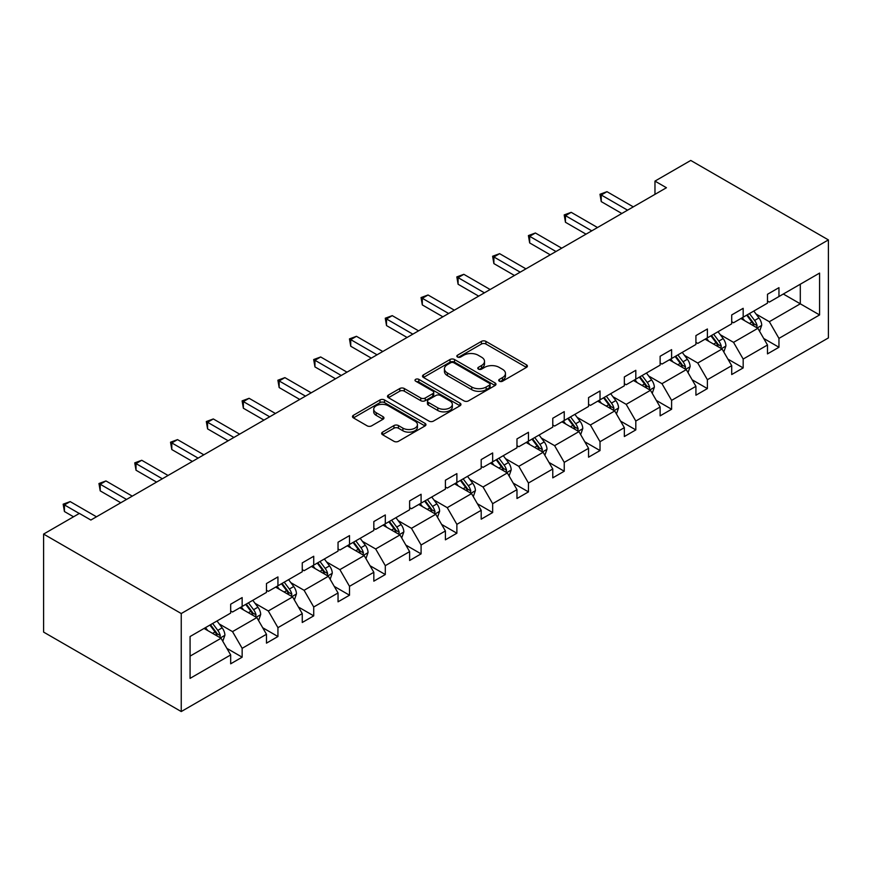 <?xml version="1.0" encoding="UTF-8"?>
<svg xmlns="http://www.w3.org/2000/svg" width="872" height="872" viewBox="0 0 872 872"><rect width="100%" height="100%" fill="white"/><g stroke="black" fill="none" stroke-linecap="round" stroke-linejoin="round"><path stroke-width="1.31" d="M499.384 381.206A2.235 1.286 0 0 0 502.534 381.206L526.459 367.395A3.183 1.842 0 0 0 527.397 366.087A3.183 1.842 0 0 0 526.459 364.79L485.922 341.388A3.183 1.842 0 0 0 481.42 341.388L457.495 355.209A2.235 1.286 0 0 0 456.841 356.114A2.235 1.286 0 0 0 457.495 357.019A2.235 1.286 0 0 0 460.645 357.019L463.751 355.231A10.191 5.886 0 0 1 478.161 355.231L481.54 357.182A10.191 5.886 0 0 1 484.516 361.346A10.191 5.886 0 0 1 481.54 365.51L478.445 367.297A2.235 1.286 0 0 0 477.791 368.202A2.235 1.286 0 0 0 478.445 369.118A2.235 1.286 0 0 0 481.595 369.118L484.69 367.33A10.191 5.886 0 0 1 499.1 367.33L502.479 369.281A10.191 5.886 0 0 1 505.466 373.434A10.191 5.886 0 0 1 502.479 377.598L499.384 379.385A2.235 1.286 0 0 0 498.73 380.29A2.235 1.286 0 0 0 499.384 381.206L499.384 379.385M382.568 432.131A3.183 1.842 0 0 0 381.642 433.439A3.183 1.842 0 0 0 382.568 434.736L393.937 441.297A3.183 1.842 0 0 0 398.45 441.297L425.013 425.961A3.183 1.842 0 0 0 425.95 424.664A3.183 1.842 0 0 0 425.013 423.356L384.487 399.954A3.183 1.842 0 0 0 379.985 399.954L353.411 415.301A3.183 1.842 0 0 0 352.473 416.598A3.183 1.842 0 0 0 353.411 417.895L367.145 425.83A3.183 1.842 0 0 0 371.646 425.83L383.015 419.269A3.183 1.842 0 0 0 383.953 417.961A3.183 1.842 0 0 0 383.015 416.663L376.214 412.728A8.524 4.916 0 0 1 373.717 409.251A8.524 4.916 0 0 1 378.971 404.706A8.524 4.916 0 0 1 388.258 405.774L414.941 421.176A8.524 4.916 0 0 1 417.437 424.664A8.524 4.916 0 0 1 412.173 429.198A8.524 4.916 0 0 1 402.897 428.141L398.45 425.569A3.183 1.842 0 0 0 393.937 425.569L382.568 432.131L382.568 434.736L393.937 428.217L393.937 425.569M828.4 239.909L690.755 160.448L654.97 181.104L666.437 187.731L90.862 520.039L79.385 513.412L43.6 534.078L181.245 613.539L828.4 239.909L828.4 337.922L181.245 711.552L181.245 613.539M463.969 400.869A3.183 1.842 0 0 0 468.471 400.869L495.045 385.522A3.183 1.842 0 0 0 495.983 384.225A3.183 1.842 0 0 0 495.045 382.928L454.519 359.526A3.183 1.842 0 0 0 450.007 359.526L423.443 374.862A3.183 1.842 0 0 0 422.506 376.17A3.183 1.842 0 0 0 423.443 377.467L463.969 400.869M416.565 381.685A2.235 1.286 0 0 1 418.822 382.001L418.822 379.353L460.035 403.147A3.183 1.842 0 0 1 460.961 404.445A3.183 1.842 0 0 1 460.035 405.742L433.46 421.089A3.183 1.842 0 0 1 428.959 421.089L388.422 397.687L388.422 395.081A3.183 1.842 0 0 0 387.495 396.379A3.183 1.842 0 0 0 388.422 397.687M388.422 395.081L399.801 388.52A3.183 1.842 0 0 1 404.303 388.52L420.74 398.003A3.183 1.842 0 0 0 425.242 398.003L432.785 393.654A3.183 1.842 0 0 0 433.722 392.356A3.183 1.842 0 0 0 432.785 391.048L415.672 381.173A2.235 1.286 0 0 1 415.018 380.257A2.235 1.286 0 0 1 416.391 379.069A2.235 1.286 0 0 1 418.822 379.353M190.074 636.527L230.677 613.081L230.677 604.209L242.154 597.582L242.154 606.454L266.472 592.415L266.472 583.542L277.939 576.926L277.939 585.799L302.257 571.76L302.257 562.887L313.724 556.26L313.724 565.132L338.042 551.093L338.042 542.221L349.509 535.604L349.509 544.477L373.826 530.438L373.826 521.565L385.304 514.938L385.304 523.81L409.622 509.771L409.622 500.899L421.089 494.271L421.089 503.155L445.407 489.116L445.407 480.232L456.874 473.616L456.874 482.488L481.191 468.449L481.191 459.577L492.658 452.95L492.658 461.822L516.976 447.783L516.976 438.91L528.454 432.294L528.454 441.167L552.772 427.127L552.772 418.255L564.239 411.628L564.239 420.5L588.556 406.461L588.556 397.588L600.023 390.972L600.023 399.845L624.341 385.805L624.341 376.933L635.808 370.306L635.808 379.178L660.126 365.139L660.126 356.267L671.604 349.639L671.604 358.523L695.921 344.484L695.921 335.6L707.388 328.984L707.388 337.856L731.706 323.817L731.706 314.945L743.173 308.317L743.173 317.19L767.491 303.151L767.491 294.278L778.958 287.662L778.958 296.535L819.571 273.089L819.571 314.945L778.958 338.391L778.958 347.263L767.491 353.879L767.491 345.007L743.173 359.046L743.173 367.919L731.706 374.546L731.706 365.673L707.388 379.712L707.388 388.585L695.921 395.212L695.921 386.329L671.604 400.368L671.604 409.251L660.126 415.868L660.126 406.995L635.808 421.034L635.808 429.907L624.341 436.534L624.341 427.662L600.023 441.701L600.023 450.573L588.556 457.19L588.556 448.317L564.239 462.356L564.239 471.229L552.772 477.856L552.772 468.983L528.454 483.023L528.454 491.895L516.976 498.512L516.976 489.639L492.658 503.678L492.658 512.551L481.191 519.178L481.191 510.305L456.874 524.345L456.874 533.217L445.407 539.833L445.407 530.961L421.089 545L421.089 553.873L409.622 560.5L409.622 551.627L385.304 565.666L385.304 574.539L373.826 581.166L373.826 572.283L349.509 586.322L349.509 595.205L338.042 601.822L338.042 592.949L313.724 606.988L313.724 615.861L302.257 622.488L302.257 613.616L277.939 627.655L277.939 636.527L266.472 643.144L266.472 634.271L242.154 648.31L242.154 657.183L230.677 663.81L230.677 654.937L190.074 678.372L190.074 636.527M239.855 607.784L256.837 617.583L232.519 631.622L219.243 623.96M232.519 631.622L242.154 648.31M256.837 617.583L266.472 634.271M230.677 610.967L232.519 612.024L242.154 606.454M275.639 587.118L292.621 596.928L268.304 610.967L255.027 603.293M268.304 610.967L277.939 627.655M292.621 596.928L302.257 613.616M266.472 590.3L268.304 591.358L277.939 585.799M311.435 566.462L328.406 576.261L304.088 590.3L290.812 582.638M304.088 590.3L313.724 606.988M328.406 576.261L338.042 592.949M302.257 569.634L304.088 570.702L313.724 565.132M347.22 545.796L364.191 555.595L339.884 569.634L326.597 561.971M339.884 569.634L349.509 586.322M364.191 555.595L373.826 572.283M338.042 548.979L339.884 550.036L349.509 544.477M383.004 525.14L399.986 534.939L375.668 548.979L362.392 541.316M375.668 548.979L385.304 565.666M399.986 534.939L409.622 551.627M373.826 528.312L375.668 529.369L385.304 523.81M418.789 504.474L435.771 514.273L411.453 528.312L398.177 520.649M411.453 528.312L421.089 545M435.771 514.273L445.407 530.961M409.622 507.657L411.453 508.714L421.089 503.155M454.585 483.818L471.556 493.617L447.238 507.657L433.962 499.983M447.238 507.657L456.874 524.345M471.556 493.617L481.191 510.305M445.407 486.99L447.238 488.048L456.874 482.488M490.369 463.152L507.341 472.951L483.034 486.99L469.746 479.328M483.034 486.99L492.658 503.678M507.341 472.951L516.976 489.639M481.191 466.335L483.034 467.392L492.658 461.822M526.154 442.486L543.136 452.296L518.818 466.335L505.542 458.661M518.818 466.335L528.454 483.023M543.136 452.296L552.772 468.983M516.976 445.668L518.818 446.726L528.454 441.167M561.939 421.83L578.921 431.629L554.603 445.668L541.327 438.006M554.603 445.668L564.239 462.356M578.921 431.629L588.556 448.317M552.772 425.002L554.603 426.07L564.239 420.5M597.734 401.164L614.706 410.963L590.388 425.002L577.111 417.339M590.388 425.002L600.023 441.701M614.706 410.963L624.341 427.662M588.556 404.346L590.388 405.404L600.023 399.845M633.519 380.508L650.49 390.307L626.183 404.346L612.896 396.684M626.183 404.346L635.808 421.034M650.49 390.307L660.126 406.995M624.341 383.68L626.183 384.748L635.808 379.178M669.304 359.842L686.286 369.641L661.968 383.68L648.692 376.017M661.968 383.68L671.604 400.368M686.286 369.641L695.921 386.329M660.126 363.025L661.968 364.082L671.604 358.523M705.088 339.186L722.071 348.985L697.753 363.025L684.476 355.351M697.753 363.025L707.388 379.712M722.071 348.985L731.706 365.673M695.921 342.358L697.753 343.415L707.388 337.856M740.884 318.52L757.855 328.319L733.537 342.358L720.261 334.695M733.537 342.358L743.173 359.046M757.855 328.319L767.491 345.007M731.706 321.703L733.537 322.76L743.173 317.19M783.318 294.017L800.3 303.816L769.333 321.703L756.046 314.029M769.333 321.703L778.958 338.391M819.571 314.945L800.3 303.816L800.3 284.218L819.571 273.089M43.6 534.078L43.6 632.091L181.245 711.552M654.97 181.104L654.97 194.347M767.491 301.036L769.333 302.094L778.958 296.535M190.074 656.126L221.041 638.25L204.07 628.45M221.041 638.25L230.677 654.937M763.709 338.456L778.958 347.263M727.924 359.111L743.173 367.919M692.128 379.778L707.388 388.585M656.344 400.433L671.604 409.251M620.559 421.1L635.808 429.907M584.774 441.766L600.023 450.573M548.979 462.422L564.239 471.229M513.194 483.088L528.454 491.895M477.409 503.744L492.658 512.551M441.624 524.41L456.874 533.217M405.829 545.065L421.089 553.873M370.044 565.732L385.304 574.539M334.259 586.398L349.509 595.205M298.475 607.054L313.724 615.861M262.679 627.72L277.939 636.527M226.894 648.376L242.154 657.183M500.266 381.522L502.479 380.247A10.191 5.886 0 0 0 505.466 376.083L505.466 373.434M484.516 361.346L484.516 363.995A10.191 5.886 0 0 1 481.54 368.158L479.328 369.434M526.416 367.417L485.922 344.037A3.183 1.842 0 0 0 481.42 344.037L458.389 357.335M495.045 382.928L495.045 385.522L454.519 362.174A3.183 1.842 0 0 0 450.007 362.174L423.487 377.489L423.443 374.862M489.421 385.141A2.235 1.286 0 0 0 490.075 384.225A2.235 1.286 0 0 0 489.421 383.32L453.843 362.774A2.235 1.286 0 0 0 450.682 362.774L447.423 364.66A10.191 5.886 0 0 0 444.437 368.823A10.191 5.886 0 0 0 447.423 372.987L471.741 387.026A10.191 5.886 0 0 0 486.151 387.026L489.421 385.141L489.421 387.789A2.235 1.286 0 0 0 490.075 386.874L490.075 384.225M444.437 368.823L444.437 371.472A10.191 5.886 0 0 0 447.423 375.636L447.423 372.987M489.421 387.789L486.151 389.675A10.191 5.886 0 0 1 471.741 389.675L447.423 375.636M388.465 397.708L399.801 391.168L399.801 388.52M433.722 392.356L433.722 395.005A3.183 1.842 0 0 1 432.785 396.302L425.242 400.662A3.183 1.842 0 0 1 420.74 400.662L404.303 391.168A3.183 1.842 0 0 0 399.801 391.168M418.822 382.001L459.991 405.763M437.798 407.856A8.524 4.916 0 0 0 447.074 408.924A8.524 4.916 0 0 0 452.339 404.379A8.524 4.916 0 0 0 449.843 400.902L440.436 395.474A3.183 1.842 0 0 0 435.935 395.474L428.392 399.823A3.183 1.842 0 0 0 427.465 401.131A3.183 1.842 0 0 0 428.392 402.428L437.798 407.856L437.798 410.505A8.524 4.916 0 0 0 447.074 411.573A8.524 4.916 0 0 0 452.339 407.028L452.339 404.379M427.465 401.131L427.465 403.78A3.183 1.842 0 0 0 428.392 405.077L428.392 402.428M437.798 410.505L428.392 405.077M417.437 424.664L417.437 427.313A8.524 4.916 0 0 1 412.173 431.847A8.524 4.916 0 0 1 402.897 430.79L398.45 428.217A3.183 1.842 0 0 0 393.937 428.217M373.717 409.251L373.717 411.9A8.524 4.916 0 0 0 376.214 415.377L376.214 412.728M382.982 419.29L376.214 415.377M425.013 423.356L425.013 425.961L384.487 402.602A3.183 1.842 0 0 0 379.985 402.602L353.454 417.928L353.411 415.301M759.599 331.338L761.714 325.245A8.6 4.96 -120 0 0 758.967 317.931L753.811 311.053M744.579 320.656L742.345 317.67M756.591 327.589L757.07 325.616A8.6 4.96 -120 0 0 754.607 320.438L749.462 313.571M747.304 314.814L752.972 322.378A4.382 2.529 60 0 1 753.768 323.708L757.07 325.616M746.705 315.163L751.86 322.03A8.6 4.96 60 0 1 753.997 326.095M627.557 210.174L601.244 194.99L606.977 191.677L633.29 206.871M621.823 213.487L601.244 201.606L601.244 194.99L599.98 194.26L606.977 191.677M601.244 201.606L599.98 194.26M723.814 352.005L725.918 345.912A8.6 4.96 -120 0 0 723.182 338.587L718.027 331.709M708.794 341.312L706.56 338.336M720.806 348.255L721.286 346.271A8.6 4.96 -120 0 0 718.822 341.105L713.667 334.227M711.519 335.469L717.187 343.045A4.382 2.529 60 0 1 717.983 344.375L721.286 346.271M710.92 335.818L716.065 342.696A8.6 4.96 60 0 1 718.212 346.751M688.03 372.66L690.134 366.567A8.6 4.96 -120 0 0 687.387 359.253L682.242 352.375M673.01 361.978L670.775 359.002M685.011 368.911L685.49 366.938A8.6 4.96 -120 0 0 683.038 361.771L677.882 354.893M675.724 356.136L681.403 363.7A4.382 2.529 60 0 1 682.198 365.03L685.49 366.938M675.135 356.485L680.28 363.352A8.6 4.96 60 0 1 682.427 367.417M591.772 230.84L565.459 215.646L571.193 212.332L597.505 227.527M586.028 234.154L565.459 222.273L565.459 215.646L564.195 214.915L571.193 212.332M565.459 222.273L564.195 214.915M555.976 251.507L529.664 236.312L535.397 232.998L561.71 248.193M550.243 254.809L529.664 242.928L529.664 236.312L528.41 235.582L535.397 232.998M529.664 242.928L528.41 235.582M652.234 393.327L654.349 387.233A8.6 4.96 -120 0 0 651.602 379.909L646.457 373.042M637.214 382.645L634.98 379.658M649.226 389.577L649.705 387.604A8.6 4.96 -120 0 0 647.242 382.427L642.097 375.549M639.939 376.791L645.607 384.367A4.382 2.529 60 0 1 646.403 385.697L649.705 387.604M639.34 377.14L644.495 384.018A8.6 4.96 60 0 1 646.632 388.073M520.192 272.162L493.879 256.968L499.612 253.665L525.925 268.849M514.458 275.476L493.879 263.595L493.879 256.968L492.615 256.248L499.612 253.665M493.879 263.595L492.615 256.248M616.449 413.993L618.564 407.9A8.6 4.96 -120 0 0 615.817 400.575L610.662 393.697M601.429 403.3L599.195 400.324M613.441 410.232L613.921 408.26A8.6 4.96 -120 0 0 611.457 403.093L606.312 396.215M604.154 397.458L609.822 405.022A4.382 2.529 60 0 1 610.618 406.352L613.921 408.26M603.555 397.806L608.711 404.684A8.6 4.96 60 0 1 610.847 408.739M484.407 292.829L458.094 277.634L463.828 274.32L490.14 289.515M478.673 296.131L458.094 284.25L458.094 277.634L456.83 276.904L463.828 274.32M458.094 284.25L456.83 276.904M580.665 434.648L582.769 428.555A8.6 4.96 -120 0 0 580.033 421.231L574.877 414.363M565.645 423.966L563.41 420.98M577.656 430.899L578.136 428.926A8.6 4.96 -120 0 0 575.673 423.748L570.517 416.881M568.37 418.124L574.038 425.689A4.382 2.529 60 0 1 574.833 427.018L578.136 428.926M567.77 418.462L572.915 425.34A8.6 4.96 60 0 1 575.062 429.406M448.622 313.484L422.31 298.289L428.043 294.987L454.356 310.17M442.878 316.798L422.31 304.917L422.31 298.289L421.045 297.57L428.043 294.987M422.31 304.917L421.045 297.57M544.88 455.315L546.984 449.222A8.6 4.96 -120 0 0 544.237 441.897L539.092 435.019M529.86 444.622L527.625 441.646M541.861 451.554L542.34 449.581A8.6 4.96 -120 0 0 539.888 444.415L534.732 437.537M532.574 438.78L538.253 446.344A4.382 2.529 60 0 1 539.049 447.674L542.34 449.581M531.985 439.128L537.13 446.006A8.6 4.96 60 0 1 539.278 450.061M412.827 334.15L386.514 318.956L392.247 315.642L418.56 330.837M407.093 337.464L386.514 325.583L386.514 318.956L385.261 318.226L392.247 315.642M386.514 325.583L385.261 318.226M509.085 475.97L511.199 469.877A8.6 4.96 -120 0 0 508.452 462.563L503.308 455.685M494.064 465.288L491.83 462.302M506.076 472.221L506.556 470.248A8.6 4.96 -120 0 0 504.092 465.07L498.948 458.203M496.789 459.446L502.457 467.011A4.382 2.529 60 0 1 503.253 468.34L506.556 470.248M496.19 459.784L501.346 466.662A8.6 4.96 60 0 1 503.482 470.727M377.042 354.806L350.729 339.622L356.463 336.309L382.775 351.503M371.308 358.12L350.729 346.238L350.729 339.622L349.465 338.892L356.463 336.309M350.729 346.238L349.465 338.892M473.3 496.637L475.414 490.544A8.6 4.96 -120 0 0 472.668 483.219L467.512 476.341M458.28 485.944L456.045 482.968M470.291 492.876L470.771 490.903A8.6 4.96 -120 0 0 468.308 485.737L463.163 478.859M461.005 480.101L466.673 487.677A4.382 2.529 60 0 1 467.468 489.007L470.771 490.903M460.405 480.45L465.561 487.328A8.6 4.96 60 0 1 467.697 491.383M341.257 375.472L314.945 360.278L320.678 356.964L346.991 372.159M335.524 378.786L314.945 366.905L314.945 360.278L313.68 359.547L320.678 356.964M314.945 366.905L313.68 359.547M437.515 517.292L439.619 511.199A8.6 4.96 -120 0 0 436.883 503.885L431.727 497.007M422.495 506.61L420.26 503.624M434.507 513.543L434.986 511.57A8.6 4.96 -120 0 0 432.523 506.403L427.367 499.525M425.22 500.768L430.888 508.332A4.382 2.529 60 0 1 431.684 509.662L434.986 511.57M424.62 501.117L429.765 507.984A8.6 4.96 60 0 1 431.913 512.049M305.473 396.128L279.16 380.944L284.893 377.631L311.206 392.825M299.728 399.441L279.16 387.56L279.16 380.944L277.896 380.214L284.893 377.631M279.16 387.56L277.896 380.214M401.73 537.959L403.834 531.865A8.6 4.96 -120 0 0 401.087 524.541L395.943 517.674M386.71 527.277L384.476 524.29M398.711 534.209L399.191 532.236A8.6 4.96 -120 0 0 396.738 527.059L391.583 520.181M389.424 521.423L395.103 528.999A4.382 2.529 60 0 1 395.899 530.329L399.191 532.236M388.836 521.772L393.981 528.65A8.6 4.96 60 0 1 396.128 532.705M269.677 416.794L243.364 401.6L249.098 398.297L275.41 413.481M263.944 420.108L243.364 408.227L243.364 401.6L242.111 400.869L249.098 398.297M243.364 408.227L242.111 400.869M365.935 558.614L368.049 552.521A8.6 4.96 -120 0 0 365.303 545.207L360.158 538.329M350.915 547.932L348.68 544.956M362.926 554.865L363.406 552.892A8.6 4.96 -120 0 0 360.943 547.725L355.798 540.847M353.64 542.09L359.308 549.654A4.382 2.529 60 0 1 360.103 550.984L363.406 552.892M353.04 542.438L358.196 549.316A8.6 4.96 60 0 1 360.332 553.371M233.892 437.461L207.58 422.266L213.313 418.952L239.626 434.147M228.159 440.763L207.58 428.882L207.58 422.266L206.315 421.536L213.313 418.952M207.58 428.882L206.315 421.536M330.15 579.281L332.265 573.187A8.6 4.96 -120 0 0 329.518 565.863L324.362 558.996M315.13 568.599L312.895 565.612M327.142 575.531L327.621 573.558A8.6 4.96 -120 0 0 325.158 568.381L320.013 561.514M317.855 562.756L323.523 570.321A4.382 2.529 60 0 1 324.319 571.651L327.621 573.558M317.255 563.094L322.411 569.972A8.6 4.96 60 0 1 324.548 574.038M198.108 458.116L171.795 442.922L177.528 439.619L203.841 454.803M192.374 461.43L171.795 449.549L171.795 442.922L170.53 442.202L177.528 439.619M171.795 449.549L170.53 442.202M294.365 599.947L296.469 593.854A8.6 4.96 -120 0 0 293.733 586.529L288.578 579.651M279.345 589.254L277.111 586.278M291.357 596.186L291.837 594.214A8.6 4.96 -120 0 0 289.373 589.047L284.218 582.169M282.07 583.412L287.738 590.976A4.382 2.529 60 0 1 288.534 592.306L291.837 594.214M281.471 583.76L286.615 590.638A8.6 4.96 60 0 1 288.763 594.693M162.323 478.783L136.01 463.588L141.744 460.274L168.056 475.469M156.579 482.096L136.01 470.215L136.01 463.588L134.746 462.858L141.744 460.274M136.01 470.215L134.746 462.858M258.581 620.602L260.684 614.509A8.6 4.96 -120 0 0 257.938 607.195L252.793 600.317M243.561 609.92L241.326 606.934M255.561 616.853L256.041 614.88A8.6 4.96 -120 0 0 253.589 609.702L248.433 602.835M246.275 604.078L251.954 611.643A4.382 2.529 60 0 1 252.749 612.972L256.041 614.88M245.686 604.416L250.831 611.294A8.6 4.96 60 0 1 252.978 615.36M126.527 499.438L100.215 484.254L105.948 480.941L132.261 496.135M120.794 502.752L100.215 490.871L100.215 484.254L98.961 483.524L105.948 480.941M100.215 490.871L98.961 483.524M222.785 641.269L224.9 635.176A8.6 4.96 -120 0 0 222.153 627.851L217.008 620.973M207.765 630.576L205.53 627.6M219.777 637.508L220.256 635.535A8.6 4.96 -120 0 0 217.793 630.369L212.648 623.491M210.49 624.734L216.158 632.298A4.382 2.529 60 0 1 216.954 633.639L220.256 635.535M209.89 625.082L215.046 631.96A8.6 4.96 60 0 1 217.183 636.015M79.276 513.477L64.43 504.91L70.163 501.596L96.476 516.791M73.542 516.791L64.43 511.537L64.43 504.91L63.166 504.18L70.163 501.596M64.43 511.537L63.166 504.18M502.479 380.247L502.479 377.598M478.445 369.118L478.445 367.297M481.54 368.158L481.54 365.51M457.495 357.019L457.495 355.209M481.42 344.037L481.42 341.388M485.922 344.037L485.922 341.388M526.459 367.395L526.459 364.79M450.007 362.174L450.007 359.526M454.519 362.174L454.519 359.526M471.741 389.675L471.741 387.026M486.151 389.675L486.151 387.026M404.303 391.168L404.303 388.52M420.74 400.662L420.74 398.003M425.242 400.662L425.242 398.003M432.785 396.302L432.785 393.654M460.035 405.742L460.035 403.147M398.45 428.217L398.45 425.569M402.897 430.79L402.897 428.141M383.015 419.269L383.015 416.663M379.985 402.602L379.985 399.954M384.487 402.602L384.487 399.954M757.234 327.959L761.659 325.409M754.607 320.438L758.967 317.931M749.408 323.447L751.86 322.03M721.449 348.626L725.864 346.075M718.822 341.105L723.182 338.587M713.623 344.102L716.065 342.696M685.664 369.292L690.079 366.741M683.038 361.771L687.387 359.253M677.838 364.769L680.28 363.352M649.88 389.948L654.294 387.397M647.242 382.427L651.602 379.909M642.054 385.424L644.495 384.018M614.084 410.614L618.51 408.063M611.457 403.093L615.817 400.575M606.258 406.09L608.711 404.684M578.299 431.269L582.714 428.719M575.673 423.748L580.033 421.231M570.473 426.757L572.915 425.34M542.515 451.936L546.929 449.385M539.888 444.415L544.237 441.897M534.689 447.412L537.13 446.006M506.73 472.591L511.145 470.041M504.092 465.07L508.452 462.563M498.904 468.079L501.346 466.662M470.935 493.258L475.36 490.707M468.308 485.737L472.668 483.219M463.108 488.734L465.561 487.328M435.15 513.913L439.564 511.374M432.523 506.403L436.883 503.885M427.324 509.401L429.765 507.984M399.365 534.58L403.78 532.029M396.738 527.059L401.087 524.541M391.539 530.056L393.981 528.65M363.58 555.246L367.995 552.695M360.943 547.725L365.303 545.207M355.754 550.723L358.196 549.316M327.785 575.902L332.21 573.351M325.158 568.381L329.518 565.863M319.959 571.389L322.411 569.972M292 596.568L296.415 594.017M289.373 589.047L293.733 586.529M284.174 592.044L286.615 590.638M256.215 617.223L260.63 614.673M253.589 609.702L257.938 607.195M248.389 612.711L250.831 611.294M220.431 637.89L224.845 635.339M217.793 630.369L222.153 627.851M212.605 633.366L215.046 631.96"/></g></svg>
